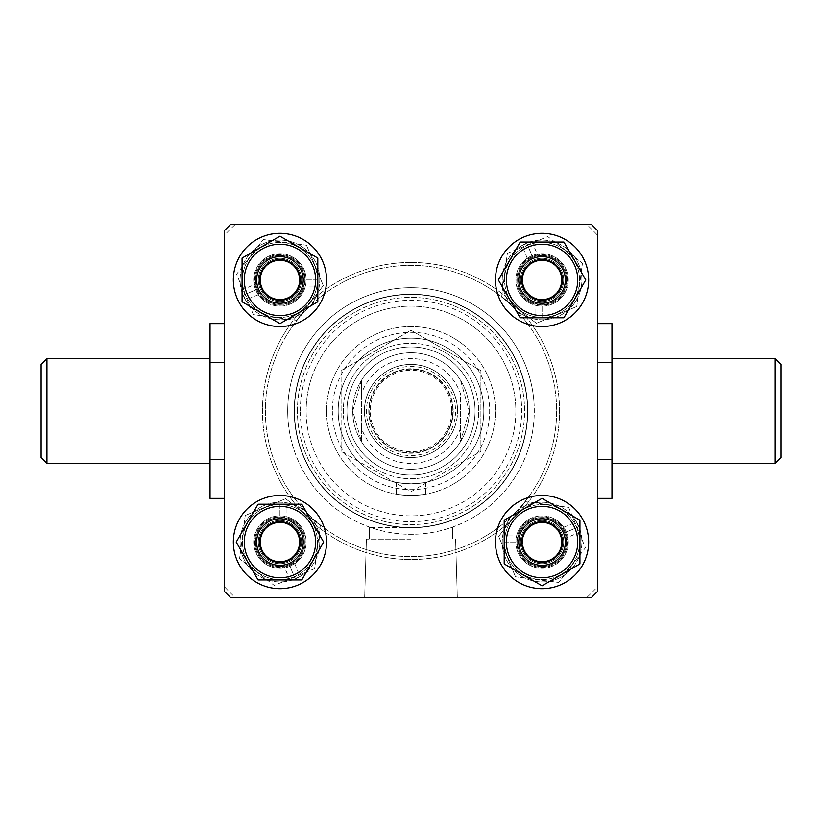 <?xml version="1.0" encoding="UTF-8"?>
<svg xmlns="http://www.w3.org/2000/svg" width="822" height="822" viewBox="0 0 822 822"><rect width="100%" height="100%" fill="white"/><g stroke="black" fill="none" stroke-linecap="round" stroke-linejoin="round"><path stroke-width="0.62" stroke-dasharray="4.11 3.08" d="M332.355 411A78.645 78.645 0 0 0 411 489.645A78.645 78.645 0 0 0 489.645 411A78.645 78.645 0 0 0 411 332.355A78.645 78.645 0 0 0 332.355 411M483.819 411A72.819 72.819 0 0 1 411 483.819A72.819 72.819 0 0 1 338.181 411A72.819 72.819 0 0 1 411 338.181A72.819 72.819 0 0 1 483.819 411A72.819 72.819 0 0 1 411 483.819A72.819 72.819 0 0 1 338.181 411A72.819 72.819 0 0 1 411 338.181A72.819 72.819 0 0 1 483.819 411M527.508 411A116.508 116.508 0 0 0 411 294.492A116.508 116.508 0 0 0 294.492 411A116.508 116.508 0 0 1 411 294.492A116.508 116.508 0 0 1 527.508 411A116.508 116.508 0 0 1 411 527.508A116.508 116.508 0 0 1 294.492 411A116.508 116.508 0 0 0 411 527.508A116.508 116.508 0 0 0 527.508 411A116.508 116.508 0 0 0 411 294.492A116.508 116.508 0 0 0 294.492 411A116.508 116.508 0 0 1 411 294.492A116.508 116.508 0 0 1 527.508 411A116.508 116.508 0 0 0 411 294.492A116.508 116.508 0 0 0 294.492 411A116.508 116.508 0 0 1 411 294.492A116.508 116.508 0 0 1 527.508 411A116.508 116.508 0 0 1 411 527.508A116.508 116.508 0 0 1 294.492 411A116.508 116.508 0 0 0 411 527.508A116.508 116.508 0 0 0 527.508 411A116.508 116.508 0 0 1 411 527.508A116.508 116.508 0 0 1 294.492 411A116.508 116.508 0 0 0 411 527.508A116.508 116.508 0 0 0 527.508 411A116.508 116.508 0 0 1 411 527.508A116.508 116.508 0 0 1 294.492 411A116.508 116.508 0 0 0 411 527.508A116.508 116.508 0 0 0 527.508 411A116.508 116.508 0 0 0 411 294.492A116.508 116.508 0 0 0 294.492 411A116.508 116.508 0 0 1 411 294.492A116.508 116.508 0 0 1 527.508 411A116.508 116.508 0 0 1 411 527.508A116.508 116.508 0 0 1 294.492 411A116.508 116.508 0 0 0 411 527.508A116.508 116.508 0 0 0 527.508 411A116.508 116.508 0 0 0 411 294.492A116.508 116.508 0 0 0 294.492 411A116.508 116.508 0 0 0 411 527.508A116.508 116.508 0 0 0 527.508 411A116.508 116.508 0 0 0 411 294.492A116.508 116.508 0 0 0 294.492 411M306.144 279.932A26.212 26.212 0 0 1 279.932 306.144A26.212 26.212 0 0 1 253.721 279.932A26.212 26.212 0 0 1 279.932 253.721A26.212 26.212 0 0 1 306.144 279.932A26.212 26.212 0 0 1 279.932 306.144A26.212 26.212 0 0 1 253.721 279.932A26.212 26.212 0 0 1 279.932 253.721A26.212 26.212 0 0 1 306.144 279.932A26.212 26.212 0 0 1 279.932 306.144A26.212 26.212 0 0 1 253.721 279.932A26.212 26.212 0 0 1 279.932 253.721A26.212 26.212 0 0 1 306.144 279.932A26.212 26.212 0 0 1 279.932 306.144A26.212 26.212 0 0 1 253.721 279.932A26.212 26.212 0 0 1 279.932 253.721A26.212 26.212 0 0 1 306.144 279.932M306.144 542.068A26.212 26.212 0 0 1 279.932 568.279A26.212 26.212 0 0 1 253.721 542.068A26.212 26.212 0 0 1 279.932 515.856A26.212 26.212 0 0 1 306.144 542.068A26.212 26.212 0 0 1 279.932 568.279A26.212 26.212 0 0 1 253.721 542.068A26.212 26.212 0 0 1 279.932 515.856A26.212 26.212 0 0 1 306.144 542.068A26.212 26.212 0 0 1 279.932 568.279A26.212 26.212 0 0 1 253.721 542.068A26.212 26.212 0 0 1 279.932 515.856A26.212 26.212 0 0 1 306.144 542.068A26.212 26.212 0 0 1 279.932 568.279A26.212 26.212 0 0 1 253.721 542.068A26.212 26.212 0 0 1 279.932 515.856A26.212 26.212 0 0 1 306.144 542.068M568.279 542.068A26.212 26.212 0 0 1 542.068 568.279A26.212 26.212 0 0 1 515.856 542.068A26.212 26.212 0 0 1 542.068 515.856A26.212 26.212 0 0 1 568.279 542.068A26.212 26.212 0 0 1 542.068 568.279A26.212 26.212 0 0 1 515.856 542.068A26.212 26.212 0 0 1 542.068 515.856A26.212 26.212 0 0 1 568.279 542.068A26.212 26.212 0 0 1 542.068 568.279A26.212 26.212 0 0 1 515.856 542.068A26.212 26.212 0 0 1 542.068 515.856A26.212 26.212 0 0 1 568.279 542.068A26.212 26.212 0 0 1 542.068 568.279A26.212 26.212 0 0 1 515.856 542.068A26.212 26.212 0 0 1 542.068 515.856A26.212 26.212 0 0 1 568.279 542.068M568.279 279.932A26.212 26.212 0 0 1 542.068 306.144A26.212 26.212 0 0 1 515.856 279.932A26.212 26.212 0 0 1 542.068 253.721A26.212 26.212 0 0 1 568.279 279.932A26.212 26.212 0 0 1 542.068 306.144A26.212 26.212 0 0 1 515.856 279.932A26.212 26.212 0 0 1 542.068 253.721A26.212 26.212 0 0 1 568.279 279.932A26.212 26.212 0 0 1 542.068 306.144A26.212 26.212 0 0 1 515.856 279.932A26.212 26.212 0 0 1 542.068 253.721A26.212 26.212 0 0 1 568.279 279.932A26.212 26.212 0 0 1 542.068 306.144A26.212 26.212 0 0 1 515.856 279.932A26.212 26.212 0 0 1 542.068 253.721A26.212 26.212 0 0 1 568.279 279.932M411 527.508L369.427 527.508L411 527.508M411 483.819C392.207 482.216 392.207 482.216 411 483.819C392.207 482.216 392.207 482.216 411 483.819C429.793 482.216 429.793 482.216 411 483.819C429.793 482.216 429.793 482.216 411 483.819M411 597.409L364.67 597.409L411 597.409M411 539.15L366.417 539.15L411 539.15M224.591 362.697L224.591 230.417L230.417 224.591L591.583 224.591L230.417 224.591L224.591 230.417L224.591 591.583L230.417 597.409L591.583 597.409L597.409 591.583L597.409 230.417L591.583 224.591L597.409 230.417L597.409 362.697L597.409 230.417L591.583 224.591L230.417 224.591L224.591 230.417L224.591 362.697L224.591 323.621L224.591 362.697L210.031 362.697L210.031 323.621M597.409 459.303L597.409 591.583L591.583 597.409L230.417 597.409L224.591 591.583L224.591 459.303L224.591 591.583L230.417 597.409L591.583 597.409L597.409 591.583L597.409 459.303L597.409 498.379L597.409 459.303L611.969 459.303L611.969 323.621M294.893 420.648A116.508 116.508 0 0 1 401.352 294.893A116.508 116.508 0 0 1 527.108 401.352A116.508 116.508 0 0 0 401.352 294.893A116.508 116.508 0 0 0 294.893 420.648A116.508 116.508 0 0 0 420.648 527.108A116.508 116.508 0 0 0 527.108 401.352A116.508 116.508 0 0 1 420.648 527.108A116.508 116.508 0 0 1 294.893 420.648A116.508 116.508 0 0 0 420.648 527.108A116.508 116.508 0 0 0 527.108 401.352A116.508 116.508 0 0 1 420.648 527.108A116.508 116.508 0 0 1 294.893 420.648M533.868 400.787A123.29 123.29 0 0 1 421.213 533.868A123.29 123.29 0 0 1 288.132 421.213A123.29 123.29 0 0 0 421.213 533.868A123.29 123.29 0 0 0 533.868 400.787A123.29 123.29 0 0 0 400.787 288.132A123.29 123.29 0 0 0 288.132 421.213A123.29 123.29 0 0 1 400.787 288.132A123.29 123.29 0 0 1 533.868 400.787M556.134 398.937A145.628 145.628 0 0 0 398.937 265.866A145.628 145.628 0 0 0 265.866 423.063A145.628 145.628 0 0 0 423.063 556.134A145.628 145.628 0 0 0 556.134 398.937A145.628 145.628 0 0 0 398.937 265.866A145.628 145.628 0 0 0 265.866 423.063A145.628 145.628 0 0 0 423.063 556.134A145.628 145.628 0 0 0 556.134 398.937M475.075 411A64.075 64.075 0 0 1 411 475.075A64.075 64.075 0 0 1 346.925 411A64.075 64.075 0 0 0 411 475.075A64.075 64.075 0 0 0 475.075 411A64.075 64.075 0 0 0 411 346.925A64.075 64.075 0 0 0 346.925 411A64.075 64.075 0 0 1 411 346.925A64.075 64.075 0 0 1 475.075 411M352.751 411A58.249 58.249 0 0 0 411 469.249A58.249 58.249 0 0 0 469.249 411A58.249 58.249 0 0 1 411 469.249A58.249 58.249 0 0 1 352.751 411A58.249 58.249 0 0 1 411 352.751A58.249 58.249 0 0 1 469.249 411A58.249 58.249 0 0 0 411 352.751A58.249 58.249 0 0 0 352.751 411A58.249 58.249 0 0 0 411 469.249A58.249 58.249 0 0 0 469.249 411L460.515 380.319A58.249 58.249 0 0 0 361.485 380.319L361.485 441.681L352.751 411L361.485 380.319L361.485 393.769A52.423 52.423 0 0 1 460.515 393.769L460.515 441.681L469.249 411A58.249 58.249 0 0 0 411 352.751A58.249 58.249 0 0 0 352.751 411M411 495.461C392.207 494.094 392.207 494.094 411 495.461C392.207 494.094 392.207 494.094 411 495.461C429.793 494.094 429.793 494.094 411 495.461C429.793 494.094 429.793 494.094 411 495.461M326.54 411A84.461 84.461 0 0 0 411 495.461A84.461 84.461 0 0 0 495.461 411A84.461 84.461 0 0 0 411 326.54A84.461 84.461 0 0 0 326.54 411A84.461 84.461 0 0 0 411 495.461A84.461 84.461 0 0 0 495.461 411A84.461 84.461 0 0 0 411 326.54A84.461 84.461 0 0 0 326.54 411M235.082 224.591A256.31 256.31 0 0 0 224.591 235.082L224.591 586.918A256.31 256.31 0 0 0 235.082 597.409L586.918 597.409A256.31 256.31 0 0 0 597.409 586.918L597.409 235.082A256.31 256.31 0 0 0 586.918 224.591L235.082 224.591A256.31 256.31 0 0 0 224.591 235.082L224.591 586.918A256.31 256.31 0 0 0 235.082 597.409L586.918 597.409A256.31 256.31 0 0 0 597.409 586.918L597.409 235.082A256.31 256.31 0 0 0 586.918 224.591L235.082 224.591M451.781 411A40.781 40.781 0 0 1 411 451.781A40.781 40.781 0 0 1 370.219 411A40.781 40.781 0 0 1 411 370.219A40.781 40.781 0 0 1 451.781 411M364.403 411A46.597 46.597 0 0 0 411 457.597A46.597 46.597 0 0 0 457.597 411A46.597 46.597 0 0 1 411 457.597A46.597 46.597 0 0 1 364.403 411A46.597 46.597 0 0 1 411 364.403A46.597 46.597 0 0 1 457.597 411A46.597 46.597 0 0 0 411 364.403A46.597 46.597 0 0 0 364.403 411M453.23 411A42.23 42.23 0 0 1 411 453.23A42.23 42.23 0 0 1 368.77 411A42.23 42.23 0 0 1 411 368.77A42.23 42.23 0 0 1 453.23 411A42.23 42.23 0 0 1 411 453.23A42.23 42.23 0 0 1 368.77 411A42.23 42.23 0 0 1 411 368.77A42.23 42.23 0 0 1 453.23 411M460.515 428.231A52.423 52.423 0 0 1 361.485 428.231L361.485 441.681A58.249 58.249 0 0 0 460.515 441.681L460.515 393.769M361.485 428.231L361.485 393.769M451.299 434.263A46.535 46.535 0 0 1 387.737 451.299A46.535 46.535 0 0 1 370.701 387.737A46.535 46.535 0 0 1 434.263 370.701A46.535 46.535 0 0 1 451.299 434.263M374.74 390.06A41.871 41.871 0 0 0 390.06 447.26A41.871 41.871 0 0 0 447.26 431.94A41.871 41.871 0 0 1 390.06 447.26A41.871 41.871 0 0 1 374.74 390.06A41.871 41.871 0 0 1 431.94 374.74A41.871 41.871 0 0 1 447.26 431.94A41.871 41.871 0 0 0 431.94 374.74A41.871 41.871 0 0 0 374.74 390.06M372.407 388.724A44.563 44.563 0 0 0 388.724 449.593A44.563 44.563 0 0 0 449.593 433.276A44.563 44.563 0 0 0 433.276 372.407A44.563 44.563 0 0 0 372.407 388.724M352.35 377.144A67.723 67.723 0 0 1 444.856 352.35A67.723 67.723 0 0 1 469.65 444.856A67.723 67.723 0 0 1 377.144 469.65A67.723 67.723 0 0 1 352.35 377.144A67.723 67.723 0 0 1 444.856 352.35A67.723 67.723 0 0 1 469.65 444.856A67.723 67.723 0 0 1 377.144 469.65A67.723 67.723 0 0 1 352.35 377.144M480.901 451.36L480.901 370.64L411 330.28L341.099 370.64L411 330.28L480.901 370.64L480.901 451.36L411 491.72L341.099 451.36L411 491.72L480.901 451.36M341.099 370.64L341.099 451.36L341.099 370.64M299.742 537.259A20.386 20.386 0 0 0 275.123 522.258A20.386 20.386 0 0 0 260.122 546.877A20.386 20.386 0 0 1 275.123 522.258A20.386 20.386 0 0 1 299.742 537.259A20.386 20.386 0 0 1 284.741 561.878A20.386 20.386 0 0 1 260.122 546.877A20.386 20.386 0 0 0 284.741 561.878A20.386 20.386 0 0 0 299.742 537.259M257.286 547.555A23.304 23.304 0 0 1 274.445 519.422A23.304 23.304 0 0 1 302.578 536.571A23.304 23.304 0 0 0 274.445 519.422A23.304 23.304 0 0 0 257.286 547.555A23.304 23.304 0 0 0 285.429 564.714A23.304 23.304 0 0 0 302.578 536.571A23.304 23.304 0 0 1 285.429 564.714A23.304 23.304 0 0 1 257.286 547.555M257.337 551.439A24.465 24.465 0 0 1 270.561 519.463A24.465 24.465 0 0 1 302.537 532.697A24.465 24.465 0 0 1 289.303 564.663A24.465 24.465 0 0 1 257.337 551.439A24.465 24.465 0 0 1 270.561 519.463A24.465 24.465 0 0 1 302.537 532.697A24.465 24.465 0 0 1 289.303 564.663A24.465 24.465 0 0 1 257.337 551.439M322.984 524.22A46.597 46.597 0 0 1 297.78 585.11A46.597 46.597 0 0 1 236.89 559.916A46.597 46.597 0 0 1 262.084 499.016A46.597 46.597 0 0 1 322.984 524.22A46.597 46.597 0 0 1 297.78 585.11A46.597 46.597 0 0 1 236.89 559.916A46.597 46.597 0 0 1 262.084 499.016A46.597 46.597 0 0 1 322.984 524.22M256.577 551.747A25.277 25.277 0 0 1 270.253 518.713A25.277 25.277 0 0 1 294.368 562.823L289.621 565.423A25.277 25.277 0 0 1 256.577 551.747A25.277 25.277 0 0 1 270.253 518.713A25.277 25.277 0 0 1 303.287 532.379A25.277 25.277 0 0 1 289.621 565.423L284.422 566.944A25.277 25.277 0 0 1 256.577 551.747M300.03 576.479L290.084 580.599A39.846 39.846 0 0 1 243.127 557.326A39.846 39.846 0 0 1 264.674 505.263A39.846 39.846 0 0 1 316.737 526.81A39.846 39.846 0 0 1 295.19 578.873A39.846 39.846 0 0 1 243.127 557.326A39.846 39.846 0 0 1 264.674 505.263A39.846 39.846 0 0 1 316.737 526.81A39.846 39.846 0 0 1 300.03 576.479L294.368 562.823M290.084 580.599L284.422 566.944M295.19 578.873L289.621 565.423L295.19 578.873M301.458 533.139A23.304 23.304 0 0 0 271.003 520.542A23.304 23.304 0 0 0 258.406 550.997A23.304 23.304 0 0 0 288.861 563.594A23.304 23.304 0 0 0 301.458 533.139M262.054 549.486A19.358 19.358 0 0 1 272.514 524.179A19.358 19.358 0 0 1 297.821 534.649A19.358 19.358 0 0 0 272.514 524.179A19.358 19.358 0 0 0 262.054 549.486A19.358 19.358 0 0 0 287.351 559.946A19.358 19.358 0 0 0 297.821 534.649A19.358 19.358 0 0 1 287.351 559.946A19.358 19.358 0 0 1 262.054 549.486M259.947 550.35A21.639 21.639 0 0 1 271.65 522.083A21.639 21.639 0 0 1 299.917 533.776A21.639 21.639 0 0 1 288.224 562.053A21.639 21.639 0 0 1 259.947 550.35M246.98 555.734A35.675 35.675 0 0 0 293.598 575.02A35.675 35.675 0 0 0 312.894 528.402A35.675 35.675 0 0 0 266.266 509.106A35.675 35.675 0 0 0 246.98 555.734A35.675 35.675 0 0 0 293.598 575.02A35.675 35.675 0 0 0 312.894 528.402A35.675 35.675 0 0 0 266.266 509.106A35.675 35.675 0 0 0 246.98 555.734M320.323 525.32L314.631 568.67L274.24 585.418L239.551 558.816L274.24 585.418L314.631 568.67L320.323 525.32L285.624 498.718L320.323 525.32M245.233 515.466L285.624 498.718L245.233 515.466L239.551 558.816L245.233 515.466M255.467 542.068A24.465 24.465 0 0 0 279.932 566.533A24.465 24.465 0 0 0 304.397 542.068A24.465 24.465 0 0 0 279.932 517.603A24.465 24.465 0 0 0 255.467 542.068A24.465 24.465 0 0 0 279.932 566.533A24.465 24.465 0 0 0 304.397 542.068A24.465 24.465 0 0 0 279.932 517.603A24.465 24.465 0 0 0 255.467 542.068M326.54 542.068A46.597 46.597 0 0 0 279.932 495.461A46.597 46.597 0 0 0 233.335 542.068A46.597 46.597 0 0 0 279.932 588.665A46.597 46.597 0 0 0 326.54 542.068M254.656 542.068A25.277 25.277 0 0 0 279.932 567.344A25.277 25.277 0 0 0 286.991 517.788L279.932 516.781A25.277 25.277 0 0 0 254.656 542.068A25.277 25.277 0 0 0 279.932 567.344A25.277 25.277 0 0 0 305.219 542.068A25.277 25.277 0 0 0 279.932 516.781L272.873 517.788A25.277 25.277 0 0 0 254.656 542.068M286.991 505.222L279.932 504.554L272.873 505.222A37.514 37.514 0 0 0 279.932 579.582A37.514 37.514 0 0 0 317.446 542.068A37.514 37.514 0 0 0 279.932 504.554A37.514 37.514 0 0 0 242.418 542.068A37.514 37.514 0 0 0 279.932 579.582A37.514 37.514 0 0 0 286.991 505.222L286.991 517.788M272.873 505.222L272.873 517.788M279.932 504.554L279.932 516.781L279.932 504.554M303.236 542.068A23.304 23.304 0 0 1 279.932 565.372A23.304 23.304 0 0 1 256.628 542.068A23.304 23.304 0 0 1 279.932 518.764A23.304 23.304 0 0 1 303.236 542.068M260.574 542.068A19.358 19.358 0 0 0 279.932 561.426A19.358 19.358 0 0 0 299.29 542.068A19.358 19.358 0 0 1 279.932 561.426A19.358 19.358 0 0 1 260.574 542.068A19.358 19.358 0 0 1 279.932 522.71A19.358 19.358 0 0 1 299.29 542.068A19.358 19.358 0 0 0 279.932 522.71A19.358 19.358 0 0 0 260.574 542.068M258.293 542.068A21.639 21.639 0 0 0 279.932 563.707A21.639 21.639 0 0 0 301.571 542.068A21.639 21.639 0 0 0 279.932 520.429A21.639 21.639 0 0 0 258.293 542.068M244.257 542.068A35.675 35.675 0 0 1 279.932 506.383A35.675 35.675 0 0 1 315.617 542.068A35.675 35.675 0 0 1 279.932 577.743A35.675 35.675 0 0 1 244.257 542.068M236.212 542.068L258.077 504.205L301.797 504.205L323.652 542.068L301.797 579.931L258.077 579.931L236.212 542.068M284.741 299.742A20.386 20.386 0 0 0 299.742 275.123A20.386 20.386 0 0 0 275.123 260.122A20.386 20.386 0 0 1 299.742 275.123A20.386 20.386 0 0 1 284.741 299.742A20.386 20.386 0 0 1 260.122 284.741A20.386 20.386 0 0 1 275.123 260.122A20.386 20.386 0 0 0 260.122 284.741A20.386 20.386 0 0 0 284.741 299.742M274.445 257.286A23.304 23.304 0 0 1 302.578 274.445A23.304 23.304 0 0 1 285.429 302.578A23.304 23.304 0 0 0 302.578 274.445A23.304 23.304 0 0 0 274.445 257.286A23.304 23.304 0 0 0 257.286 285.429A23.304 23.304 0 0 0 285.429 302.578A23.304 23.304 0 0 1 257.286 285.429A23.304 23.304 0 0 1 274.445 257.286M522.258 284.741A20.386 20.386 0 0 0 546.877 299.742A20.386 20.386 0 0 0 561.878 275.123A20.386 20.386 0 0 1 546.877 299.742A20.386 20.386 0 0 1 522.258 284.741A20.386 20.386 0 0 1 537.259 260.122A20.386 20.386 0 0 1 561.878 275.123A20.386 20.386 0 0 0 537.259 260.122A20.386 20.386 0 0 0 522.258 284.741M564.714 274.445A23.304 23.304 0 0 1 547.555 302.578A23.304 23.304 0 0 1 519.422 285.429A23.304 23.304 0 0 0 547.555 302.578A23.304 23.304 0 0 0 564.714 274.445A23.304 23.304 0 0 0 536.571 257.286A23.304 23.304 0 0 0 519.422 285.429A23.304 23.304 0 0 1 536.571 257.286A23.304 23.304 0 0 1 564.714 274.445M537.259 522.258A20.386 20.386 0 0 0 522.258 546.877A20.386 20.386 0 0 0 546.877 561.878A20.386 20.386 0 0 1 522.258 546.877A20.386 20.386 0 0 1 537.259 522.258A20.386 20.386 0 0 1 561.878 537.259A20.386 20.386 0 0 1 546.877 561.878A20.386 20.386 0 0 0 561.878 537.259A20.386 20.386 0 0 0 537.259 522.258M547.555 564.714A23.304 23.304 0 0 1 519.422 547.555A23.304 23.304 0 0 1 536.571 519.422A23.304 23.304 0 0 0 519.422 547.555A23.304 23.304 0 0 0 547.555 564.714A23.304 23.304 0 0 0 564.714 536.571A23.304 23.304 0 0 0 536.571 519.422A23.304 23.304 0 0 1 564.714 536.571A23.304 23.304 0 0 1 547.555 564.714M279.932 254.656A25.277 25.277 0 0 0 254.656 279.932A25.277 25.277 0 0 0 304.212 286.991L305.219 279.932A25.277 25.277 0 0 0 279.932 254.656A25.277 25.277 0 0 0 254.656 279.932A25.277 25.277 0 0 0 279.932 305.219A25.277 25.277 0 0 0 305.219 279.932L304.212 272.873A25.277 25.277 0 0 0 279.932 254.656M316.778 286.991L317.446 279.932L316.778 272.873A37.514 37.514 0 0 0 242.418 279.932A37.514 37.514 0 0 0 279.932 317.446A37.514 37.514 0 0 0 317.446 279.932A37.514 37.514 0 0 0 279.932 242.418A37.514 37.514 0 0 0 242.418 279.932A37.514 37.514 0 0 0 316.778 286.991L304.212 286.991M316.778 272.873L304.212 272.873M317.446 279.932L305.219 279.932L317.446 279.932M567.344 279.932A25.277 25.277 0 0 0 542.068 254.656A25.277 25.277 0 0 0 535.009 304.212L542.068 305.219A25.277 25.277 0 0 0 567.344 279.932A25.277 25.277 0 0 0 542.068 254.656A25.277 25.277 0 0 0 516.781 279.932A25.277 25.277 0 0 0 542.068 305.219L549.127 304.212A25.277 25.277 0 0 0 567.344 279.932M535.009 316.778L542.068 317.446L549.127 316.778A37.514 37.514 0 0 0 542.068 242.418A37.514 37.514 0 0 0 504.554 279.932A37.514 37.514 0 0 0 542.068 317.446A37.514 37.514 0 0 0 579.582 279.932A37.514 37.514 0 0 0 542.068 242.418A37.514 37.514 0 0 0 535.009 316.778L535.009 304.212M549.127 316.778L549.127 304.212M542.068 317.446L542.068 305.219L542.068 317.446M542.068 567.344A25.277 25.277 0 0 0 567.344 542.068A25.277 25.277 0 0 0 517.788 535.009L516.781 542.068A25.277 25.277 0 0 0 542.068 567.344A25.277 25.277 0 0 0 567.344 542.068A25.277 25.277 0 0 0 542.068 516.781A25.277 25.277 0 0 0 516.781 542.068L517.788 549.127A25.277 25.277 0 0 0 542.068 567.344M505.222 535.009L504.554 542.068L505.222 549.127A37.514 37.514 0 0 0 579.582 542.068A37.514 37.514 0 0 0 542.068 504.554A37.514 37.514 0 0 0 504.554 542.068A37.514 37.514 0 0 0 542.068 579.582A37.514 37.514 0 0 0 579.582 542.068A37.514 37.514 0 0 0 505.222 535.009L517.788 535.009M505.222 549.127L517.788 549.127M504.554 542.068L516.781 542.068L504.554 542.068M279.932 255.467A24.465 24.465 0 0 0 255.467 279.932A24.465 24.465 0 0 0 279.932 304.397A24.465 24.465 0 0 0 304.397 279.932A24.465 24.465 0 0 0 279.932 255.467A24.465 24.465 0 0 0 255.467 279.932A24.465 24.465 0 0 0 279.932 304.397A24.465 24.465 0 0 0 304.397 279.932A24.465 24.465 0 0 0 279.932 255.467M279.932 326.54A46.597 46.597 0 0 0 326.54 279.932A46.597 46.597 0 0 0 279.932 233.335A46.597 46.597 0 0 0 233.335 279.932A46.597 46.597 0 0 0 279.932 326.54M566.533 279.932A24.465 24.465 0 0 0 542.068 255.467A24.465 24.465 0 0 0 517.603 279.932A24.465 24.465 0 0 0 542.068 304.397A24.465 24.465 0 0 0 566.533 279.932A24.465 24.465 0 0 0 542.068 255.467A24.465 24.465 0 0 0 517.603 279.932A24.465 24.465 0 0 0 542.068 304.397A24.465 24.465 0 0 0 566.533 279.932M495.461 279.932A46.597 46.597 0 0 0 542.068 326.54A46.597 46.597 0 0 0 588.665 279.932A46.597 46.597 0 0 0 542.068 233.335A46.597 46.597 0 0 0 495.461 279.932M542.068 566.533A24.465 24.465 0 0 0 566.533 542.068A24.465 24.465 0 0 0 542.068 517.603A24.465 24.465 0 0 0 517.603 542.068A24.465 24.465 0 0 0 542.068 566.533A24.465 24.465 0 0 0 566.533 542.068A24.465 24.465 0 0 0 542.068 517.603A24.465 24.465 0 0 0 517.603 542.068A24.465 24.465 0 0 0 542.068 566.533M542.068 495.461A46.597 46.597 0 0 0 495.461 542.068A46.597 46.597 0 0 0 542.068 588.665A46.597 46.597 0 0 0 588.665 542.068A46.597 46.597 0 0 0 542.068 495.461M279.932 303.236A23.304 23.304 0 0 1 256.628 279.932A23.304 23.304 0 0 1 279.932 256.628A23.304 23.304 0 0 1 303.236 279.932A23.304 23.304 0 0 1 279.932 303.236M279.932 260.574A19.358 19.358 0 0 0 260.574 279.932A19.358 19.358 0 0 0 279.932 299.29A19.358 19.358 0 0 1 260.574 279.932A19.358 19.358 0 0 1 279.932 260.574A19.358 19.358 0 0 1 299.29 279.932A19.358 19.358 0 0 1 279.932 299.29A19.358 19.358 0 0 0 299.29 279.932A19.358 19.358 0 0 0 279.932 260.574M279.932 258.293A21.639 21.639 0 0 0 258.293 279.932A21.639 21.639 0 0 0 279.932 301.571A21.639 21.639 0 0 0 301.571 279.932A21.639 21.639 0 0 0 279.932 258.293M279.932 244.257A35.675 35.675 0 0 1 315.617 279.932A35.675 35.675 0 0 1 279.932 315.617A35.675 35.675 0 0 1 244.257 279.932A35.675 35.675 0 0 1 279.932 244.257M279.932 236.212L317.795 258.077L317.795 301.797L279.932 323.652L242.069 301.797L242.069 258.077L279.932 236.212M518.764 279.932A23.304 23.304 0 0 1 542.068 256.628A23.304 23.304 0 0 1 565.372 279.932A23.304 23.304 0 0 1 542.068 303.236A23.304 23.304 0 0 1 518.764 279.932M561.426 279.932A19.358 19.358 0 0 0 542.068 260.574A19.358 19.358 0 0 0 522.71 279.932A19.358 19.358 0 0 1 542.068 260.574A19.358 19.358 0 0 1 561.426 279.932A19.358 19.358 0 0 1 542.068 299.29A19.358 19.358 0 0 1 522.71 279.932A19.358 19.358 0 0 0 542.068 299.29A19.358 19.358 0 0 0 561.426 279.932M563.707 279.932A21.639 21.639 0 0 0 542.068 258.293A21.639 21.639 0 0 0 520.429 279.932A21.639 21.639 0 0 0 542.068 301.571A21.639 21.639 0 0 0 563.707 279.932M577.743 279.932A35.675 35.675 0 0 1 542.068 315.617A35.675 35.675 0 0 1 506.383 279.932A35.675 35.675 0 0 1 542.068 244.257A35.675 35.675 0 0 1 577.743 279.932M585.788 279.932L563.923 317.795L520.203 317.795L498.348 279.932L520.203 242.069L563.923 242.069L585.788 279.932M542.068 518.764A23.304 23.304 0 0 1 565.372 542.068A23.304 23.304 0 0 1 542.068 565.372A23.304 23.304 0 0 1 518.764 542.068A23.304 23.304 0 0 1 542.068 518.764M542.068 561.426A19.358 19.358 0 0 0 561.426 542.068A19.358 19.358 0 0 0 542.068 522.71A19.358 19.358 0 0 1 561.426 542.068A19.358 19.358 0 0 1 542.068 561.426A19.358 19.358 0 0 1 522.71 542.068A19.358 19.358 0 0 1 542.068 522.71A19.358 19.358 0 0 0 522.71 542.068A19.358 19.358 0 0 0 542.068 561.426M542.068 563.707A21.639 21.639 0 0 0 563.707 542.068A21.639 21.639 0 0 0 542.068 520.429A21.639 21.639 0 0 0 520.429 542.068A21.639 21.639 0 0 0 542.068 563.707M542.068 577.743A35.675 35.675 0 0 1 506.383 542.068A35.675 35.675 0 0 1 542.068 506.383A35.675 35.675 0 0 1 577.743 542.068A35.675 35.675 0 0 1 542.068 577.743M542.068 585.788L504.205 563.923L504.205 520.203L542.068 498.348L579.931 520.203L579.931 563.923L542.068 585.788M270.561 257.337A24.465 24.465 0 0 1 302.537 270.561A24.465 24.465 0 0 1 289.303 302.537A24.465 24.465 0 0 1 257.337 289.303A24.465 24.465 0 0 1 270.561 257.337A24.465 24.465 0 0 1 302.537 270.561A24.465 24.465 0 0 1 289.303 302.537A24.465 24.465 0 0 1 257.337 289.303A24.465 24.465 0 0 1 270.561 257.337M297.78 322.984A46.597 46.597 0 0 1 236.89 297.78A46.597 46.597 0 0 1 262.084 236.89A46.597 46.597 0 0 1 322.984 262.084A46.597 46.597 0 0 1 297.78 322.984A46.597 46.597 0 0 1 236.89 297.78A46.597 46.597 0 0 1 262.084 236.89A46.597 46.597 0 0 1 322.984 262.084A46.597 46.597 0 0 1 297.78 322.984M564.663 270.561A24.465 24.465 0 0 1 551.439 302.537A24.465 24.465 0 0 1 519.463 289.303A24.465 24.465 0 0 1 532.697 257.337A24.465 24.465 0 0 1 564.663 270.561A24.465 24.465 0 0 1 551.439 302.537A24.465 24.465 0 0 1 519.463 289.303A24.465 24.465 0 0 1 532.697 257.337A24.465 24.465 0 0 1 564.663 270.561M499.016 297.78A46.597 46.597 0 0 1 524.22 236.89A46.597 46.597 0 0 1 585.11 262.084A46.597 46.597 0 0 1 559.916 322.984A46.597 46.597 0 0 1 499.016 297.78A46.597 46.597 0 0 1 524.22 236.89A46.597 46.597 0 0 1 585.11 262.084A46.597 46.597 0 0 1 559.916 322.984A46.597 46.597 0 0 1 499.016 297.78M551.439 564.663A24.465 24.465 0 0 1 519.463 551.439A24.465 24.465 0 0 1 532.697 519.463A24.465 24.465 0 0 1 564.663 532.697A24.465 24.465 0 0 1 551.439 564.663A24.465 24.465 0 0 1 519.463 551.439A24.465 24.465 0 0 1 532.697 519.463A24.465 24.465 0 0 1 564.663 532.697A24.465 24.465 0 0 1 551.439 564.663M524.22 499.016A46.597 46.597 0 0 1 585.11 524.22A46.597 46.597 0 0 1 559.916 585.11A46.597 46.597 0 0 1 499.016 559.916A46.597 46.597 0 0 1 524.22 499.016A46.597 46.597 0 0 1 585.11 524.22A46.597 46.597 0 0 1 559.916 585.11A46.597 46.597 0 0 1 499.016 559.916A46.597 46.597 0 0 1 524.22 499.016M288.861 301.458A23.304 23.304 0 0 0 301.458 271.003A23.304 23.304 0 0 0 271.003 258.406A23.304 23.304 0 0 0 258.406 288.861A23.304 23.304 0 0 0 288.861 301.458M272.514 262.054A19.358 19.358 0 0 1 297.821 272.514A19.358 19.358 0 0 1 287.351 297.821A19.358 19.358 0 0 0 297.821 272.514A19.358 19.358 0 0 0 272.514 262.054A19.358 19.358 0 0 0 262.054 287.351A19.358 19.358 0 0 0 287.351 297.821A19.358 19.358 0 0 1 262.054 287.351A19.358 19.358 0 0 1 272.514 262.054M271.65 259.947A21.639 21.639 0 0 1 299.917 271.65A21.639 21.639 0 0 1 288.224 299.917A21.639 21.639 0 0 1 259.947 288.224A21.639 21.639 0 0 1 271.65 259.947M266.266 246.98A35.675 35.675 0 0 0 246.98 293.598A35.675 35.675 0 0 0 293.598 312.894A35.675 35.675 0 0 0 312.894 266.266A35.675 35.675 0 0 0 266.266 246.98A35.675 35.675 0 0 0 246.98 293.598A35.675 35.675 0 0 0 293.598 312.894A35.675 35.675 0 0 0 312.894 266.266A35.675 35.675 0 0 0 266.266 246.98M296.68 320.323L253.33 314.631L236.582 274.24L263.184 239.551L236.582 274.24L253.33 314.631L296.68 320.323L323.282 285.624L296.68 320.323M306.534 245.233L323.282 285.624L306.534 245.233L263.184 239.551L306.534 245.233M520.542 288.861A23.304 23.304 0 0 0 550.997 301.458A23.304 23.304 0 0 0 563.594 271.003A23.304 23.304 0 0 0 533.139 258.406A23.304 23.304 0 0 0 520.542 288.861M559.946 272.514A19.358 19.358 0 0 1 549.486 297.821A19.358 19.358 0 0 1 524.179 287.351A19.358 19.358 0 0 0 549.486 297.821A19.358 19.358 0 0 0 559.946 272.514A19.358 19.358 0 0 0 534.649 262.054A19.358 19.358 0 0 0 524.179 287.351A19.358 19.358 0 0 1 534.649 262.054A19.358 19.358 0 0 1 559.946 272.514M562.053 271.65A21.639 21.639 0 0 1 550.35 299.917A21.639 21.639 0 0 1 522.083 288.224A21.639 21.639 0 0 1 533.776 259.947A21.639 21.639 0 0 1 562.053 271.65M575.02 266.266A35.675 35.675 0 0 0 528.402 246.98A35.675 35.675 0 0 0 509.106 293.598A35.675 35.675 0 0 0 555.734 312.894A35.675 35.675 0 0 0 575.02 266.266A35.675 35.675 0 0 0 528.402 246.98A35.675 35.675 0 0 0 509.106 293.598A35.675 35.675 0 0 0 555.734 312.894A35.675 35.675 0 0 0 575.02 266.266M501.677 296.68L507.369 253.33L547.76 236.582L582.449 263.184L547.76 236.582L507.369 253.33L501.677 296.68L536.376 323.282L501.677 296.68M576.767 306.534L536.376 323.282L576.767 306.534L582.449 263.184L576.767 306.534M533.139 520.542A23.304 23.304 0 0 0 520.542 550.997A23.304 23.304 0 0 0 550.997 563.594A23.304 23.304 0 0 0 563.594 533.139A23.304 23.304 0 0 0 533.139 520.542M549.486 559.946A19.358 19.358 0 0 1 524.179 549.486A19.358 19.358 0 0 1 534.649 524.179A19.358 19.358 0 0 0 524.179 549.486A19.358 19.358 0 0 0 549.486 559.946A19.358 19.358 0 0 0 559.946 534.649A19.358 19.358 0 0 0 534.649 524.179A19.358 19.358 0 0 1 559.946 534.649A19.358 19.358 0 0 1 549.486 559.946M550.35 562.053A21.639 21.639 0 0 1 522.083 550.35A21.639 21.639 0 0 1 533.776 522.083A21.639 21.639 0 0 1 562.053 533.776A21.639 21.639 0 0 1 550.35 562.053M555.734 575.02A35.675 35.675 0 0 0 575.02 528.402A35.675 35.675 0 0 0 528.402 509.106A35.675 35.675 0 0 0 509.106 555.734A35.675 35.675 0 0 0 555.734 575.02A35.675 35.675 0 0 0 575.02 528.402A35.675 35.675 0 0 0 528.402 509.106A35.675 35.675 0 0 0 509.106 555.734A35.675 35.675 0 0 0 555.734 575.02M525.32 501.677L568.67 507.369L585.418 547.76L558.816 582.449L585.418 547.76L568.67 507.369L525.32 501.677L498.718 536.376L525.32 501.677M515.466 576.767L498.718 536.376L515.466 576.767L558.816 582.449L515.466 576.767M270.253 256.577A25.277 25.277 0 0 1 303.287 270.253A25.277 25.277 0 0 1 259.177 294.368L256.577 289.621A25.277 25.277 0 0 1 270.253 256.577A25.277 25.277 0 0 1 303.287 270.253A25.277 25.277 0 0 1 289.621 303.287A25.277 25.277 0 0 1 256.577 289.621L255.056 284.422A25.277 25.277 0 0 1 270.253 256.577M245.521 300.03L241.401 290.084A39.846 39.846 0 0 1 264.674 243.127A39.846 39.846 0 0 1 316.737 264.674A39.846 39.846 0 0 1 295.19 316.737A39.846 39.846 0 0 1 243.127 295.19A39.846 39.846 0 0 1 264.674 243.127A39.846 39.846 0 0 1 316.737 264.674A39.846 39.846 0 0 1 295.19 316.737A39.846 39.846 0 0 1 245.521 300.03L259.177 294.368M241.401 290.084L255.056 284.422M243.127 295.19L256.577 289.621L243.127 295.19M565.423 270.253A25.277 25.277 0 0 1 551.747 303.287A25.277 25.277 0 0 1 527.632 259.177L532.379 256.577A25.277 25.277 0 0 1 565.423 270.253A25.277 25.277 0 0 1 551.747 303.287A25.277 25.277 0 0 1 518.713 289.621A25.277 25.277 0 0 1 532.379 256.577L537.578 255.056A25.277 25.277 0 0 1 565.423 270.253M521.97 245.521L531.916 241.401A39.846 39.846 0 0 1 578.873 264.674A39.846 39.846 0 0 1 557.326 316.737A39.846 39.846 0 0 1 505.263 295.19A39.846 39.846 0 0 1 526.81 243.127A39.846 39.846 0 0 1 578.873 264.674A39.846 39.846 0 0 1 557.326 316.737A39.846 39.846 0 0 1 505.263 295.19A39.846 39.846 0 0 1 521.97 245.521L527.632 259.177M531.916 241.401L537.578 255.056M526.81 243.127L532.379 256.577L526.81 243.127M551.747 565.423A25.277 25.277 0 0 1 518.713 551.747A25.277 25.277 0 0 1 562.823 527.632L565.423 532.379A25.277 25.277 0 0 1 551.747 565.423A25.277 25.277 0 0 1 518.713 551.747A25.277 25.277 0 0 1 532.379 518.713A25.277 25.277 0 0 1 565.423 532.379L566.944 537.578A25.277 25.277 0 0 1 551.747 565.423M576.479 521.97L580.599 531.916A39.846 39.846 0 0 1 557.326 578.873A39.846 39.846 0 0 1 505.263 557.326A39.846 39.846 0 0 1 526.81 505.263A39.846 39.846 0 0 1 578.873 526.81A39.846 39.846 0 0 1 557.326 578.873A39.846 39.846 0 0 1 505.263 557.326A39.846 39.846 0 0 1 526.81 505.263A39.846 39.846 0 0 1 576.479 521.97L562.823 527.632M580.599 531.916L566.944 537.578M578.873 526.81L565.423 532.379L578.873 526.81M542.068 260.132A19.81 19.81 0 0 0 522.258 279.932A19.81 19.81 0 0 0 542.068 299.742A19.81 19.81 0 0 1 522.258 279.932A19.81 19.81 0 0 1 542.068 260.132A19.81 19.81 0 0 1 561.868 279.932A19.81 19.81 0 0 1 542.068 299.742A19.81 19.81 0 0 0 561.868 279.932A19.81 19.81 0 0 0 542.068 260.132M542.068 522.258A19.81 19.81 0 0 0 522.258 542.068A19.81 19.81 0 0 0 542.068 561.868A19.81 19.81 0 0 1 522.258 542.068A19.81 19.81 0 0 1 542.068 522.258A19.81 19.81 0 0 1 561.868 542.068A19.81 19.81 0 0 1 542.068 561.868A19.81 19.81 0 0 0 561.868 542.068A19.81 19.81 0 0 0 542.068 522.258M279.932 522.258A19.81 19.81 0 0 0 260.132 542.068A19.81 19.81 0 0 0 279.932 561.868A19.81 19.81 0 0 1 260.132 542.068A19.81 19.81 0 0 1 279.932 522.258A19.81 19.81 0 0 1 299.742 542.068A19.81 19.81 0 0 1 279.932 561.868A19.81 19.81 0 0 0 299.742 542.068A19.81 19.81 0 0 0 279.932 522.258M210.031 463.423L210.031 358.577L210.031 463.423M611.969 358.577L611.969 463.423L611.969 358.577M611.969 498.379L611.969 459.303M279.932 260.132A19.81 19.81 0 0 0 260.132 279.932A19.81 19.81 0 0 0 279.932 299.742A19.81 19.81 0 0 0 299.742 279.932A19.81 19.81 0 0 0 279.932 260.132A19.81 19.81 0 0 0 260.132 279.932A19.81 19.81 0 0 0 279.932 299.742A19.81 19.81 0 0 0 299.742 279.932A19.81 19.81 0 0 0 279.932 260.132M411 262.454A148.546 148.546 0 0 0 262.454 411A148.546 148.546 0 0 0 411 559.546A148.546 148.546 0 0 0 559.546 411A148.546 148.546 0 0 0 411 262.454A148.546 148.546 0 0 0 262.454 411A148.546 148.546 0 0 0 411 559.546A148.546 148.546 0 0 0 559.546 411A148.546 148.546 0 0 0 411 262.454M224.591 459.303L224.591 498.379L224.591 459.303L210.031 459.303L210.031 362.697M597.409 362.697L597.409 323.621L597.409 362.697L611.969 362.697M775.074 358.577L775.074 463.423M780.9 457.597L780.9 364.403M210.031 498.379L210.031 459.303M46.926 463.423L46.926 358.577M41.1 364.403L41.1 457.597M521.682 542.068A20.386 20.386 0 0 1 542.068 521.682A20.386 20.386 0 0 1 562.454 542.068A20.386 20.386 0 0 1 542.068 562.454A20.386 20.386 0 0 1 521.682 542.068M565.372 542.068A23.304 23.304 0 0 0 542.068 518.764A23.304 23.304 0 0 0 518.764 542.068A23.304 23.304 0 0 0 542.068 565.372A23.304 23.304 0 0 0 565.372 542.068M279.932 521.682A20.386 20.386 0 0 1 300.318 542.068A20.386 20.386 0 0 1 279.932 562.454A20.386 20.386 0 0 1 259.547 542.068A20.386 20.386 0 0 1 279.932 521.682M279.932 565.372A23.304 23.304 0 0 0 303.236 542.068A23.304 23.304 0 0 0 279.932 518.764A23.304 23.304 0 0 0 256.628 542.068A23.304 23.304 0 0 0 279.932 565.372M300.318 279.932A20.386 20.386 0 0 1 279.932 300.318A20.386 20.386 0 0 1 259.547 279.932A20.386 20.386 0 0 1 279.932 259.547A20.386 20.386 0 0 1 300.318 279.932M256.628 279.932A23.304 23.304 0 0 0 279.932 303.236A23.304 23.304 0 0 0 303.236 279.932A23.304 23.304 0 0 0 279.932 256.628A23.304 23.304 0 0 0 256.628 279.932M542.068 300.318A20.386 20.386 0 0 1 521.682 279.932A20.386 20.386 0 0 1 542.068 259.547A20.386 20.386 0 0 1 562.454 279.932A20.386 20.386 0 0 1 542.068 300.318M542.068 256.628A23.304 23.304 0 0 0 518.764 279.932A23.304 23.304 0 0 0 542.068 303.236A23.304 23.304 0 0 0 565.372 279.932A23.304 23.304 0 0 0 542.068 256.628M297.41 411A113.59 113.59 0 0 1 411 297.41A113.59 113.59 0 0 1 524.59 411A113.59 113.59 0 0 1 411 524.59A113.59 113.59 0 0 1 297.41 411A113.59 113.59 0 0 0 411 524.59A113.59 113.59 0 0 0 524.59 411A113.59 113.59 0 0 0 411 297.41A113.59 113.59 0 0 0 297.41 411M527.375 401.331A116.775 116.775 0 0 0 401.331 294.625A116.775 116.775 0 0 0 294.625 420.669A116.775 116.775 0 0 1 401.331 294.625A116.775 116.775 0 0 1 527.375 401.331A116.775 116.775 0 0 1 420.669 527.375A116.775 116.775 0 0 1 294.625 420.669A116.775 116.775 0 0 0 420.669 527.375A116.775 116.775 0 0 0 527.375 401.331M300.318 411A110.682 110.682 0 0 1 411 300.318A110.682 110.682 0 0 1 521.682 411A110.682 110.682 0 0 1 411 521.682A110.682 110.682 0 0 1 300.318 411M515.856 411A104.856 104.856 0 0 1 411 515.856A104.856 104.856 0 0 1 306.144 411A104.856 104.856 0 0 0 411 515.856A104.856 104.856 0 0 0 515.856 411A104.856 104.856 0 0 0 411 306.144A104.856 104.856 0 0 0 306.144 411A104.856 104.856 0 0 1 411 306.144A104.856 104.856 0 0 1 515.856 411M396.44 482.339L396.44 494.197M366.417 539.15L364.67 597.409L366.417 539.15M369.427 527.508L369.427 539.15L369.427 527.508M452.573 527.508L452.573 539.15L452.573 527.508M455.583 539.15L457.33 597.409L455.583 539.15M425.56 482.339L425.56 494.197"/><path stroke-width="1.23" d="M597.409 591.583L597.409 230.417L591.583 224.591L230.417 224.591L224.591 230.417L224.591 591.583L230.417 597.409L591.583 597.409L597.409 591.583M326.54 542.068A46.597 46.597 0 0 0 279.932 495.461A46.597 46.597 0 0 0 233.335 542.068A46.597 46.597 0 0 0 279.932 588.665A46.597 46.597 0 0 0 326.54 542.068M244.257 542.068A35.675 35.675 0 0 1 279.932 506.383A35.675 35.675 0 0 1 315.617 542.068A35.675 35.675 0 0 1 279.932 577.743A35.675 35.675 0 0 1 244.257 542.068M323.652 542.068L301.797 504.205L258.077 504.205L236.212 542.068L258.077 579.931L301.797 579.931L323.652 542.068M279.932 326.54A46.597 46.597 0 0 0 326.54 279.932A46.597 46.597 0 0 0 279.932 233.335A46.597 46.597 0 0 0 233.335 279.932A46.597 46.597 0 0 0 279.932 326.54M495.461 279.932A46.597 46.597 0 0 0 542.068 326.54A46.597 46.597 0 0 0 588.665 279.932A46.597 46.597 0 0 0 542.068 233.335A46.597 46.597 0 0 0 495.461 279.932M542.068 495.461A46.597 46.597 0 0 0 495.461 542.068A46.597 46.597 0 0 0 542.068 588.665A46.597 46.597 0 0 0 588.665 542.068A46.597 46.597 0 0 0 542.068 495.461M279.932 244.257A35.675 35.675 0 0 1 315.617 279.932A35.675 35.675 0 0 1 279.932 315.617A35.675 35.675 0 0 1 244.257 279.932A35.675 35.675 0 0 1 279.932 244.257M279.932 323.652L317.795 301.797L317.795 258.077L279.932 236.212L242.069 258.077L242.069 301.797L279.932 323.652M577.743 279.932A35.675 35.675 0 0 1 542.068 315.617A35.675 35.675 0 0 1 506.383 279.932A35.675 35.675 0 0 1 542.068 244.257A35.675 35.675 0 0 1 577.743 279.932M498.348 279.932L520.203 317.795L563.923 317.795L585.788 279.932L563.923 242.069L520.203 242.069L498.348 279.932M542.068 577.743A35.675 35.675 0 0 1 506.383 542.068A35.675 35.675 0 0 1 542.068 506.383A35.675 35.675 0 0 1 577.743 542.068A35.675 35.675 0 0 1 542.068 577.743M542.068 498.348L504.205 520.203L504.205 563.923L542.068 585.788L579.931 563.923L579.931 520.203L542.068 498.348M775.074 358.577L780.9 364.403L780.9 457.597L775.074 463.423L775.074 358.577L611.969 358.577M46.926 463.423L41.1 457.597L41.1 364.403L46.926 358.577L46.926 463.423L210.031 463.423M46.926 358.577L210.031 358.577M224.591 362.697L210.031 362.697L210.031 323.621L224.591 323.621M775.074 463.423L611.969 463.423M597.409 323.621L611.969 323.621L611.969 498.379L597.409 498.379M611.969 459.303L597.409 459.303M611.969 362.697L597.409 362.697M210.031 362.697L210.031 459.303L224.591 459.303M210.031 459.303L210.031 498.379L224.591 498.379M562.454 542.068A20.386 20.386 0 0 0 542.068 521.682A20.386 20.386 0 0 0 521.682 542.068A20.386 20.386 0 0 0 542.068 562.454A20.386 20.386 0 0 0 562.454 542.068M518.764 542.068A23.304 23.304 0 0 1 542.068 518.764A23.304 23.304 0 0 1 565.372 542.068A23.304 23.304 0 0 1 542.068 565.372A23.304 23.304 0 0 1 518.764 542.068M279.932 562.454A20.386 20.386 0 0 0 300.318 542.068A20.386 20.386 0 0 0 279.932 521.682A20.386 20.386 0 0 0 259.547 542.068A20.386 20.386 0 0 0 279.932 562.454M279.932 518.764A23.304 23.304 0 0 1 303.236 542.068A23.304 23.304 0 0 1 279.932 565.372A23.304 23.304 0 0 1 256.628 542.068A23.304 23.304 0 0 1 279.932 518.764M259.547 279.932A20.386 20.386 0 0 0 279.932 300.318A20.386 20.386 0 0 0 300.318 279.932A20.386 20.386 0 0 0 279.932 259.547A20.386 20.386 0 0 0 259.547 279.932M303.236 279.932A23.304 23.304 0 0 1 279.932 303.236A23.304 23.304 0 0 1 256.628 279.932A23.304 23.304 0 0 1 279.932 256.628A23.304 23.304 0 0 1 303.236 279.932M542.068 259.547A20.386 20.386 0 0 0 521.682 279.932A20.386 20.386 0 0 0 542.068 300.318A20.386 20.386 0 0 0 562.454 279.932A20.386 20.386 0 0 0 542.068 259.547M542.068 303.236A23.304 23.304 0 0 1 518.764 279.932A23.304 23.304 0 0 1 542.068 256.628A23.304 23.304 0 0 1 565.372 279.932A23.304 23.304 0 0 1 542.068 303.236"/></g></svg>
